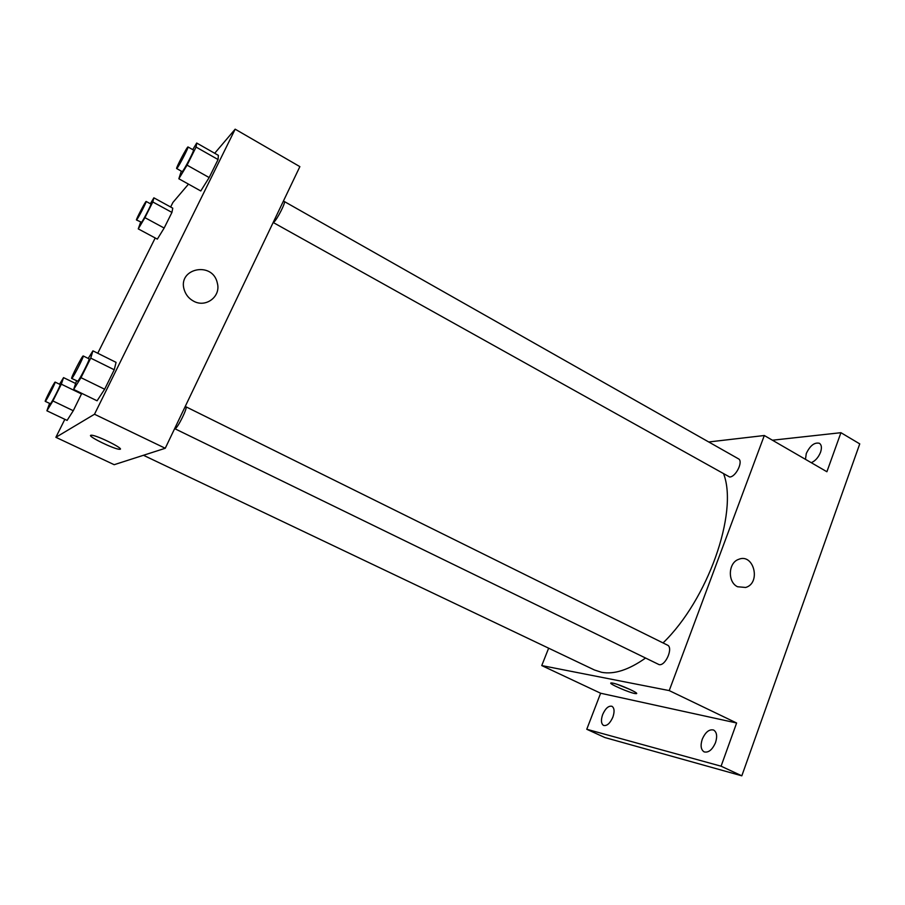 <?xml version="1.0" encoding="UTF-8"?>
<svg xmlns="http://www.w3.org/2000/svg" width="905" height="905" viewBox="0 0 905 905"><rect width="100%" height="100%" fill="white"/><g stroke="black" fill="none" stroke-linecap="round" stroke-linejoin="round"><path stroke-width="1.36" d="M772.429 440.215L840.926 432.692L859.75 443.88L741.817 775.823L604.925 737.564L586.768 729.272L600.626 693.23L736.613 722.993L721.093 766.196L741.817 775.823M840.926 432.692L826.899 471.743L764.306 435.509L669.225 690.594L736.613 722.993M737.541 586.745C727.45 582.119 728.174 562.853 738.537 559.392C753.729 552.695 761.41 583.058 745.663 587.469L737.541 586.745C727.45 582.119 728.174 562.853 738.537 559.392C753.729 552.695 761.41 583.058 745.663 587.469L737.541 586.745M715.527 742.586C712.337 749.826 708.525 752.926 704.113 751.874C700.9 749.747 700.278 745.55 702.235 739.283C705.414 732.077 709.226 729 713.66 730.052C716.839 732.145 717.461 736.319 715.527 742.586M612.877 717.111C610.061 723.378 606.961 726.149 603.578 725.448C601.101 723.74 600.796 720.12 602.651 714.577C605.456 708.344 608.556 705.572 611.95 706.285C614.405 707.959 614.71 711.568 612.877 717.111M721.093 766.196L586.768 729.272M669.225 690.594L541.756 665.571L600.626 693.23M541.756 665.571L548.645 648.184M805.461 459.344L806.276 453.563C810.077 445.577 814.466 442.149 819.432 443.292C821.616 444.853 821.978 447.839 820.541 452.262C818.392 457.489 815.303 460.962 811.265 462.693M143.454 455.272L594.427 669.983L601.621 672.313C614.133 674.632 628.749 669.892 645.457 658.116M663.037 642.935C707.902 599.63 738.152 512.965 723.819 474.344M708.728 441.968L764.306 435.509M174.801 428.699L659.089 664.621C665.56 666.261 673.58 647.482 667.438 645.107L185.91 406.775C188.093 407.08 177.685 428.201 175.106 428.687M273.174 222.483L729.656 477.003C735.935 477.037 743.616 461.086 738.423 458.801L284.306 201.51C286.15 201.804 276.953 219.915 273.808 222.144M612.798 683.128C619.846 684.384 640.944 693.954 635.989 693.637C631.69 693.864 606.022 682.698 611.452 682.947L612.798 683.128M630.819 689.814L617.47 684.44M214.7 153.273L235.164 129.177L299.872 166.633L165.253 448.269L114.188 464.695L55.884 437.307L64.843 419.32M235.164 129.177L94.493 414.241L165.253 448.269M193.5 301.105C189.1 298.707 186.091 295.154 184.462 290.46C176.566 268.468 212.652 260.583 217.302 283.005C221.239 296.388 205.854 308.22 193.5 301.105C205.854 308.22 221.239 296.388 217.302 283.005L217.302 283.005C212.652 260.583 176.566 268.468 184.462 290.46M172.764 208.173L171.939 212.415L164.156 228.049L157.346 239.124L164.156 228.049L171.939 212.415L172.764 208.173L153.861 197.822L152.809 201.973L144.936 217.653L138.261 228.886L140.614 222.211M116.066 362.362L114.245 369.772L104.641 389.229L97.084 400.791L104.641 389.229L114.245 369.772L116.066 362.362L92.921 350.846L90.738 358.131L80.986 377.668L73.656 389.433L76.54 380.801M170.638 207.007L172.9 202.471L188.489 184.122M97.763 353.255L155.208 237.97M94.493 414.241L55.884 437.307M218.377 155.366L218.071 159.552L209.168 177.561L200.774 190.966L209.168 177.561L218.071 159.552L218.377 155.366L196.702 143.035L196.08 147.074L187.064 165.151L178.851 178.771L181.294 171.136M81.778 393.37L73.271 410.712L67.106 420.406L73.271 410.712L81.778 393.37M90.726 435.282L91.518 435.215C97.672 435.396 126.745 450.147 119.29 449.253C114.019 449.197 87.525 436.267 90.726 435.282M91.529 435.203C97.672 435.384 126.745 450.136 119.29 449.253C114.279 449.197 88.995 437.036 90.591 435.418M59.549 384.229L63.554 377.623L61.325 384.184L52.909 400.949L46.902 410.791L49.549 403.426M45.25 401.368L50.431 403.754C51.619 403.076 61.133 384.331 60.183 384.535L55.137 382.091C54.696 381.333 44.356 401.481 45.25 401.368L45.363 401.322C46.494 400.632 56.031 381.853 55.137 382.091M63.554 377.623L75.534 383.449M61.325 384.184L81.586 394.003M52.909 400.949L73.271 410.712M46.902 410.791L67.106 420.406M150.366 203.738L153.861 197.822M136.474 219.983L141.576 222.291C143.352 220.266 151.769 203.851 150.931 204.055L146.157 201.453C145.762 200.706 135.637 220.073 136.474 219.983L136.791 219.711C138.522 217.653 146.961 201.227 146.157 201.453M152.809 201.973L171.939 212.415M144.936 217.653L164.156 228.049M138.261 228.886L157.346 239.124M88.226 358.425L92.921 350.846M71.676 378.437L77.751 381.231C79.38 380.236 90.308 358.663 89.086 358.855L83.226 355.959C82.57 354.998 70.511 378.482 71.676 378.437L71.857 378.358C73.441 377.328 84.391 355.733 83.226 355.959M90.738 358.131L114.245 369.772M80.986 377.668L104.641 389.229M73.656 389.433L97.084 400.791M192.742 149.642L196.702 143.035M176.645 168.534L182.143 171.611L182.652 171.181C185.027 168.432 194.552 149.891 193.5 150.06L188.014 146.961C187.437 146.022 175.57 168.568 176.645 168.534L177.142 168.104C179.473 165.31 189.021 146.757 188.014 146.961M196.08 147.074L218.071 159.552M187.064 165.151L209.168 177.561M178.851 178.771L200.774 190.966M636.26 692.947L635.989 693.637"/></g></svg>

